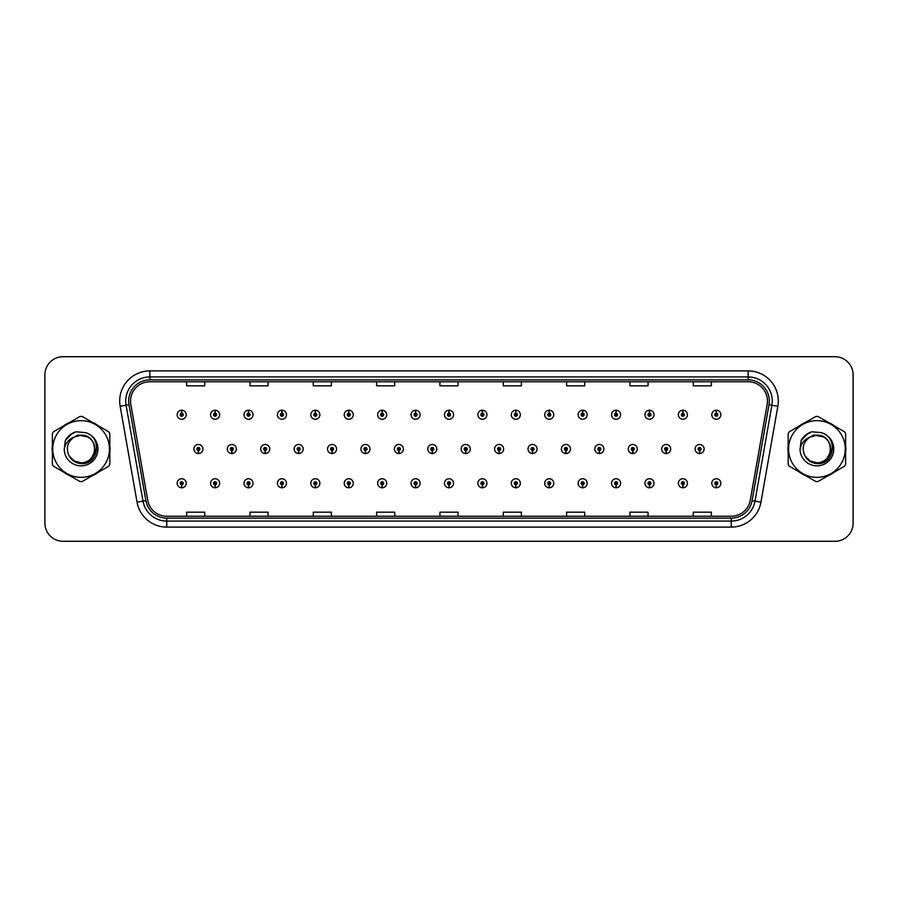<?xml version="1.0" encoding="UTF-8"?>
<svg xmlns="http://www.w3.org/2000/svg" width="898" height="898" viewBox="0 0 898 898"><rect width="100%" height="100%" fill="white"/><g stroke="black" fill="none" stroke-linecap="round" stroke-linejoin="round"><path stroke-width="1.35" d="M215.037 484.763L214.903 487.782A4.524 4.524 0 0 0 215.307 487.782L215.172 484.763A1.504 1.504 0 0 0 216.609 483.259A1.504 1.504 0 0 0 215.105 481.755A1.504 1.504 0 0 0 213.601 483.259A1.504 1.504 0 0 0 215.037 484.763L215.082 483.865A0.606 0.606 0 0 1 214.499 483.259A0.606 0.606 0 0 1 215.105 482.653A0.606 0.606 0 0 1 215.711 483.259A0.606 0.606 0 0 1 215.127 483.865L215.172 484.763M248.454 484.763L248.319 487.782A4.524 4.524 0 0 0 248.712 487.782L248.589 484.763A1.504 1.504 0 0 0 250.026 483.259A1.504 1.504 0 0 0 248.522 481.755A1.504 1.504 0 0 0 247.006 483.259A1.504 1.504 0 0 0 248.454 484.763L248.488 483.865A0.606 0.606 0 0 1 247.915 483.259A0.606 0.606 0 0 1 248.522 482.653A0.606 0.606 0 0 1 249.116 483.259A0.606 0.606 0 0 1 248.544 483.865L248.589 484.763M281.871 484.763L281.736 487.782A4.524 4.524 0 0 0 282.129 487.782L281.994 484.763A1.504 1.504 0 0 0 283.442 483.259A1.504 1.504 0 0 0 281.927 481.755A1.504 1.504 0 0 0 280.423 483.259A1.504 1.504 0 0 0 281.871 484.763L281.905 483.865A0.606 0.606 0 0 1 281.332 483.259A0.606 0.606 0 0 1 281.927 482.653A0.606 0.606 0 0 1 282.533 483.259A0.606 0.606 0 0 1 281.961 483.865L281.994 484.763M315.277 484.763L315.153 487.782A4.524 4.524 0 0 0 315.546 487.782L315.411 484.763A1.504 1.504 0 0 0 316.848 483.259A1.504 1.504 0 0 0 315.344 481.755A1.504 1.504 0 0 0 313.84 483.259A1.504 1.504 0 0 0 315.277 484.763L315.321 483.865A0.606 0.606 0 0 1 314.738 483.259A0.606 0.606 0 0 1 315.344 482.653A0.606 0.606 0 0 1 315.95 483.259A0.606 0.606 0 0 1 315.366 483.865L315.411 484.763M348.693 484.763L348.559 487.782A4.524 4.524 0 0 0 348.952 487.782L348.828 484.763A1.504 1.504 0 0 0 350.265 483.259A1.504 1.504 0 0 0 348.761 481.755A1.504 1.504 0 0 0 347.257 483.259A1.504 1.504 0 0 0 348.693 484.763L348.738 483.865A0.606 0.606 0 0 1 348.155 483.259A0.606 0.606 0 0 1 348.761 482.653A0.606 0.606 0 0 1 349.367 483.259A0.606 0.606 0 0 1 348.783 483.865L348.828 484.763M382.11 484.763L381.976 487.782A4.524 4.524 0 0 0 382.368 487.782L382.234 484.763A1.504 1.504 0 0 0 383.682 483.259A1.504 1.504 0 0 0 382.178 481.755A1.504 1.504 0 0 0 380.662 483.259A1.504 1.504 0 0 0 382.11 484.763L382.144 483.865A0.606 0.606 0 0 1 381.571 483.259A0.606 0.606 0 0 1 382.178 482.653A0.606 0.606 0 0 1 382.773 483.259A0.606 0.606 0 0 1 382.2 483.865L382.234 484.763M415.516 484.763L415.392 487.782A4.524 4.524 0 0 0 415.785 487.782L415.651 484.763A1.504 1.504 0 0 0 417.099 483.259A1.504 1.504 0 0 0 415.583 481.755A1.504 1.504 0 0 0 414.079 483.259A1.504 1.504 0 0 0 415.516 484.763L415.561 483.865A0.606 0.606 0 0 1 414.988 483.259A0.606 0.606 0 0 1 415.583 482.653A0.606 0.606 0 0 1 416.189 483.259A0.606 0.606 0 0 1 415.617 483.865L415.651 484.763M448.933 484.763L448.798 487.782A4.524 4.524 0 0 0 449.202 487.782L449.067 484.763A1.504 1.504 0 0 0 450.504 483.259A1.504 1.504 0 0 0 449 481.755A1.504 1.504 0 0 0 447.496 483.259A1.504 1.504 0 0 0 448.933 484.763L448.978 483.865A0.606 0.606 0 0 1 448.394 483.259A0.606 0.606 0 0 1 449 482.653A0.606 0.606 0 0 1 449.606 483.259A0.606 0.606 0 0 1 449.022 483.865L449.067 484.763M482.349 484.763L482.215 487.782A4.524 4.524 0 0 0 482.608 487.782L482.484 484.763A1.504 1.504 0 0 0 483.921 483.259A1.504 1.504 0 0 0 482.417 481.755A1.504 1.504 0 0 0 480.901 483.259A1.504 1.504 0 0 0 482.349 484.763L482.383 483.865A0.606 0.606 0 0 1 481.811 483.259A0.606 0.606 0 0 1 482.417 482.653A0.606 0.606 0 0 1 483.012 483.259A0.606 0.606 0 0 1 482.439 483.865L482.484 484.763M515.766 484.763L515.632 487.782A4.524 4.524 0 0 0 516.024 487.782L515.89 484.763A1.504 1.504 0 0 0 517.338 483.259A1.504 1.504 0 0 0 515.822 481.755A1.504 1.504 0 0 0 514.318 483.259A1.504 1.504 0 0 0 515.766 484.763L515.8 483.865A0.606 0.606 0 0 1 515.228 483.259A0.606 0.606 0 0 1 515.822 482.653A0.606 0.606 0 0 1 516.429 483.259A0.606 0.606 0 0 1 515.856 483.865L515.89 484.763M549.172 484.763L549.048 487.782A4.524 4.524 0 0 0 549.441 487.782L549.307 484.763A1.504 1.504 0 0 0 550.743 483.259A1.504 1.504 0 0 0 549.239 481.755A1.504 1.504 0 0 0 547.735 483.259A1.504 1.504 0 0 0 549.172 484.763L549.217 483.865A0.606 0.606 0 0 1 548.633 483.259A0.606 0.606 0 0 1 549.239 482.653A0.606 0.606 0 0 1 549.845 483.259A0.606 0.606 0 0 1 549.262 483.865L549.307 484.763M582.589 484.763L582.454 487.782A4.524 4.524 0 0 0 582.847 487.782L582.723 484.763A1.504 1.504 0 0 0 584.16 483.259A1.504 1.504 0 0 0 582.656 481.755A1.504 1.504 0 0 0 581.152 483.259A1.504 1.504 0 0 0 582.589 484.763L582.634 483.865A0.606 0.606 0 0 1 582.05 483.259A0.606 0.606 0 0 1 582.656 482.653A0.606 0.606 0 0 1 583.262 483.259A0.606 0.606 0 0 1 582.679 483.865L582.723 484.763M616.006 484.763L615.871 487.782A4.524 4.524 0 0 0 616.264 487.782L616.129 484.763A1.504 1.504 0 0 0 617.577 483.259A1.504 1.504 0 0 0 616.073 481.755A1.504 1.504 0 0 0 614.558 483.259A1.504 1.504 0 0 0 616.006 484.763L616.039 483.865A0.606 0.606 0 0 1 615.467 483.259A0.606 0.606 0 0 1 616.073 482.653A0.606 0.606 0 0 1 616.668 483.259A0.606 0.606 0 0 1 616.095 483.865L616.129 484.763M649.411 484.763L649.288 487.782A4.524 4.524 0 0 0 649.681 487.782L649.546 484.763A1.504 1.504 0 0 0 650.994 483.259A1.504 1.504 0 0 0 649.479 481.755A1.504 1.504 0 0 0 647.974 483.259A1.504 1.504 0 0 0 649.411 484.763L649.456 483.865A0.606 0.606 0 0 1 648.884 483.259A0.606 0.606 0 0 1 649.479 482.653A0.606 0.606 0 0 1 650.085 483.259A0.606 0.606 0 0 1 649.512 483.865L649.546 484.763M682.828 484.763L682.693 487.782A4.524 4.524 0 0 0 683.097 487.782L682.963 484.763A1.504 1.504 0 0 0 684.399 483.259A1.504 1.504 0 0 0 682.895 481.755A1.504 1.504 0 0 0 681.391 483.259A1.504 1.504 0 0 0 682.828 484.763L682.873 483.865A0.606 0.606 0 0 1 682.289 483.259A0.606 0.606 0 0 1 682.895 482.653A0.606 0.606 0 0 1 683.501 483.259A0.606 0.606 0 0 1 682.918 483.865L682.963 484.763M716.245 484.763L716.11 487.782A4.524 4.524 0 0 0 716.503 487.782L716.38 484.763A1.504 1.504 0 0 0 717.816 483.259A1.504 1.504 0 0 0 716.312 481.755A1.504 1.504 0 0 0 714.797 483.259A1.504 1.504 0 0 0 716.245 484.763L716.278 483.865A0.606 0.606 0 0 1 715.706 483.259A0.606 0.606 0 0 1 716.312 482.653A0.606 0.606 0 0 1 716.907 483.259A0.606 0.606 0 0 1 716.335 483.865L716.38 484.763M181.621 484.763L181.497 487.782A4.524 4.524 0 0 0 181.89 487.782L181.755 484.763A1.504 1.504 0 0 0 183.203 483.259A1.504 1.504 0 0 0 181.688 481.755A1.504 1.504 0 0 0 180.184 483.259A1.504 1.504 0 0 0 181.621 484.763L181.665 483.865A0.606 0.606 0 0 1 181.093 483.259A0.606 0.606 0 0 1 181.688 482.653A0.606 0.606 0 0 1 182.294 483.259A0.606 0.606 0 0 1 181.722 483.865L181.755 484.763M231.74 450.504L231.617 453.524A4.524 4.524 0 0 0 232.01 453.524L231.875 450.504A1.504 1.504 0 0 0 233.323 449A1.504 1.504 0 0 0 231.807 447.496A1.504 1.504 0 0 0 230.303 449A1.504 1.504 0 0 0 231.74 450.504L231.785 449.606A0.606 0.606 0 0 1 231.213 449A0.606 0.606 0 0 1 231.807 448.394A0.606 0.606 0 0 1 232.414 449A0.606 0.606 0 0 1 231.841 449.606L231.875 450.504M265.157 450.504L265.022 453.524A4.524 4.524 0 0 0 265.426 453.524L265.292 450.504A1.504 1.504 0 0 0 266.728 449A1.504 1.504 0 0 0 265.224 447.496A1.504 1.504 0 0 0 263.72 449A1.504 1.504 0 0 0 265.157 450.504L265.202 449.606A0.606 0.606 0 0 1 264.618 449A0.606 0.606 0 0 1 265.224 448.394A0.606 0.606 0 0 1 265.83 449A0.606 0.606 0 0 1 265.247 449.606L265.292 450.504M298.574 450.504L298.439 453.524A4.524 4.524 0 0 0 298.832 453.524L298.708 450.504A1.504 1.504 0 0 0 300.145 449A1.504 1.504 0 0 0 298.641 447.496A1.504 1.504 0 0 0 297.126 449A1.504 1.504 0 0 0 298.574 450.504L298.607 449.606A0.606 0.606 0 0 1 298.035 449A0.606 0.606 0 0 1 298.641 448.394A0.606 0.606 0 0 1 299.247 449A0.606 0.606 0 0 1 298.664 449.606L298.708 450.504M331.991 450.504L331.856 453.524A4.524 4.524 0 0 0 332.249 453.524L332.114 450.504A1.504 1.504 0 0 0 333.562 449A1.504 1.504 0 0 0 332.047 447.496A1.504 1.504 0 0 0 330.543 449A1.504 1.504 0 0 0 331.991 450.504L332.024 449.606A0.606 0.606 0 0 1 331.452 449A0.606 0.606 0 0 1 332.047 448.394A0.606 0.606 0 0 1 332.653 449A0.606 0.606 0 0 1 332.08 449.606L332.114 450.504M365.396 450.504L365.273 453.524A4.524 4.524 0 0 0 365.666 453.524L365.531 450.504A1.504 1.504 0 0 0 366.979 449A1.504 1.504 0 0 0 365.464 447.496A1.504 1.504 0 0 0 363.959 449A1.504 1.504 0 0 0 365.396 450.504L365.441 449.606A0.606 0.606 0 0 1 364.857 449A0.606 0.606 0 0 1 365.464 448.394A0.606 0.606 0 0 1 366.07 449A0.606 0.606 0 0 1 365.497 449.606L365.531 450.504M398.813 450.504L398.678 453.524A4.524 4.524 0 0 0 399.082 453.524L398.948 450.504A1.504 1.504 0 0 0 400.385 449A1.504 1.504 0 0 0 398.88 447.496A1.504 1.504 0 0 0 397.376 449A1.504 1.504 0 0 0 398.813 450.504L398.858 449.606A0.606 0.606 0 0 1 398.274 449A0.606 0.606 0 0 1 398.88 448.394A0.606 0.606 0 0 1 399.487 449A0.606 0.606 0 0 1 398.903 449.606L398.948 450.504M432.23 450.504L432.095 453.524A4.524 4.524 0 0 0 432.488 453.524L432.365 450.504A1.504 1.504 0 0 0 433.801 449A1.504 1.504 0 0 0 432.297 447.496A1.504 1.504 0 0 0 430.782 449A1.504 1.504 0 0 0 432.23 450.504L432.264 449.606A0.606 0.606 0 0 1 431.691 449A0.606 0.606 0 0 1 432.297 448.394A0.606 0.606 0 0 1 432.892 449A0.606 0.606 0 0 1 432.32 449.606L432.365 450.504M465.635 450.504L465.512 453.524A4.524 4.524 0 0 0 465.905 453.524L465.77 450.504A1.504 1.504 0 0 0 467.218 449A1.504 1.504 0 0 0 465.703 447.496A1.504 1.504 0 0 0 464.199 449A1.504 1.504 0 0 0 465.635 450.504L465.68 449.606A0.606 0.606 0 0 1 465.108 449A0.606 0.606 0 0 1 465.703 448.394A0.606 0.606 0 0 1 466.309 449A0.606 0.606 0 0 1 465.736 449.606L465.77 450.504M499.052 450.504L498.918 453.524A4.524 4.524 0 0 0 499.322 453.524L499.187 450.504A1.504 1.504 0 0 0 500.624 449A1.504 1.504 0 0 0 499.12 447.496A1.504 1.504 0 0 0 497.615 449A1.504 1.504 0 0 0 499.052 450.504L499.097 449.606A0.606 0.606 0 0 1 498.513 449A0.606 0.606 0 0 1 499.12 448.394A0.606 0.606 0 0 1 499.726 449A0.606 0.606 0 0 1 499.142 449.606L499.187 450.504M532.469 450.504L532.334 453.524A4.524 4.524 0 0 0 532.727 453.524L532.604 450.504A1.504 1.504 0 0 0 534.041 449A1.504 1.504 0 0 0 532.536 447.496A1.504 1.504 0 0 0 531.021 449A1.504 1.504 0 0 0 532.469 450.504L532.503 449.606A0.606 0.606 0 0 1 531.93 449A0.606 0.606 0 0 1 532.536 448.394A0.606 0.606 0 0 1 533.143 449A0.606 0.606 0 0 1 532.559 449.606L532.604 450.504M565.886 450.504L565.751 453.524A4.524 4.524 0 0 0 566.144 453.524L566.009 450.504A1.504 1.504 0 0 0 567.457 449A1.504 1.504 0 0 0 565.953 447.496A1.504 1.504 0 0 0 564.438 449A1.504 1.504 0 0 0 565.886 450.504L565.92 449.606A0.606 0.606 0 0 1 565.347 449A0.606 0.606 0 0 1 565.953 448.394A0.606 0.606 0 0 1 566.548 449A0.606 0.606 0 0 1 565.976 449.606L566.009 450.504M599.292 450.504L599.168 453.524A4.524 4.524 0 0 0 599.561 453.524L599.426 450.504A1.504 1.504 0 0 0 600.874 449A1.504 1.504 0 0 0 599.359 447.496A1.504 1.504 0 0 0 597.855 449A1.504 1.504 0 0 0 599.292 450.504L599.336 449.606A0.606 0.606 0 0 1 598.753 449A0.606 0.606 0 0 1 599.359 448.394A0.606 0.606 0 0 1 599.965 449A0.606 0.606 0 0 1 599.393 449.606L599.426 450.504M632.708 450.504L632.574 453.524A4.524 4.524 0 0 0 632.978 453.524L632.843 450.504A1.504 1.504 0 0 0 634.28 449A1.504 1.504 0 0 0 632.776 447.496A1.504 1.504 0 0 0 631.272 449A1.504 1.504 0 0 0 632.708 450.504L632.753 449.606A0.606 0.606 0 0 1 632.17 449A0.606 0.606 0 0 1 632.776 448.394A0.606 0.606 0 0 1 633.382 449A0.606 0.606 0 0 1 632.798 449.606L632.843 450.504M666.125 450.504L665.99 453.524A4.524 4.524 0 0 0 666.383 453.524L666.26 450.504A1.504 1.504 0 0 0 667.697 449A1.504 1.504 0 0 0 666.193 447.496A1.504 1.504 0 0 0 664.677 449A1.504 1.504 0 0 0 666.125 450.504L666.159 449.606A0.606 0.606 0 0 1 665.586 449A0.606 0.606 0 0 1 666.193 448.394A0.606 0.606 0 0 1 666.787 449A0.606 0.606 0 0 1 666.215 449.606L666.26 450.504M699.542 450.504L699.407 453.524A4.524 4.524 0 0 0 699.8 453.524L699.665 450.504A1.504 1.504 0 0 0 701.114 449A1.504 1.504 0 0 0 699.598 447.496A1.504 1.504 0 0 0 698.094 449A1.504 1.504 0 0 0 699.542 450.504L699.576 449.606A0.606 0.606 0 0 1 699.003 449A0.606 0.606 0 0 1 699.598 448.394A0.606 0.606 0 0 1 700.204 449A0.606 0.606 0 0 1 699.632 449.606L699.665 450.504M198.335 450.504L198.2 453.524A4.524 4.524 0 0 0 198.593 453.524L198.458 450.504A1.504 1.504 0 0 0 199.906 449A1.504 1.504 0 0 0 198.402 447.496A1.504 1.504 0 0 0 196.887 449A1.504 1.504 0 0 0 198.335 450.504L198.368 449.606A0.606 0.606 0 0 1 197.796 449A0.606 0.606 0 0 1 198.402 448.394A0.606 0.606 0 0 1 198.997 449A0.606 0.606 0 0 1 198.424 449.606L198.458 450.504M215.172 413.237L215.307 410.218A4.524 4.524 0 0 0 214.903 410.218L215.037 413.237A1.504 1.504 0 0 0 213.601 414.741A1.504 1.504 0 0 0 215.105 416.245A1.504 1.504 0 0 0 216.609 414.741A1.504 1.504 0 0 0 215.172 413.237L215.127 414.135A0.606 0.606 0 0 1 215.711 414.741A0.606 0.606 0 0 1 215.105 415.347A0.606 0.606 0 0 1 214.499 414.741A0.606 0.606 0 0 1 215.082 414.135L215.037 413.237M248.589 413.237L248.712 410.218A4.524 4.524 0 0 0 248.319 410.218L248.454 413.237A1.504 1.504 0 0 0 247.006 414.741A1.504 1.504 0 0 0 248.522 416.245A1.504 1.504 0 0 0 250.026 414.741A1.504 1.504 0 0 0 248.589 413.237L248.544 414.135A0.606 0.606 0 0 1 249.116 414.741A0.606 0.606 0 0 1 248.522 415.347A0.606 0.606 0 0 1 247.915 414.741A0.606 0.606 0 0 1 248.488 414.135L248.454 413.237M281.994 413.237L282.129 410.218A4.524 4.524 0 0 0 281.736 410.218L281.871 413.237A1.504 1.504 0 0 0 280.423 414.741A1.504 1.504 0 0 0 281.927 416.245A1.504 1.504 0 0 0 283.442 414.741A1.504 1.504 0 0 0 281.994 413.237L281.961 414.135A0.606 0.606 0 0 1 282.533 414.741A0.606 0.606 0 0 1 281.927 415.347A0.606 0.606 0 0 1 281.332 414.741A0.606 0.606 0 0 1 281.905 414.135L281.871 413.237M315.411 413.237L315.546 410.218A4.524 4.524 0 0 0 315.153 410.218L315.277 413.237A1.504 1.504 0 0 0 313.84 414.741A1.504 1.504 0 0 0 315.344 416.245A1.504 1.504 0 0 0 316.848 414.741A1.504 1.504 0 0 0 315.411 413.237L315.366 414.135A0.606 0.606 0 0 1 315.95 414.741A0.606 0.606 0 0 1 315.344 415.347A0.606 0.606 0 0 1 314.738 414.741A0.606 0.606 0 0 1 315.321 414.135L315.277 413.237M348.828 413.237L348.952 410.218A4.524 4.524 0 0 0 348.559 410.218L348.693 413.237A1.504 1.504 0 0 0 347.257 414.741A1.504 1.504 0 0 0 348.761 416.245A1.504 1.504 0 0 0 350.265 414.741A1.504 1.504 0 0 0 348.828 413.237L348.783 414.135A0.606 0.606 0 0 1 349.367 414.741A0.606 0.606 0 0 1 348.761 415.347A0.606 0.606 0 0 1 348.155 414.741A0.606 0.606 0 0 1 348.738 414.135L348.693 413.237M382.234 413.237L382.368 410.218A4.524 4.524 0 0 0 381.976 410.218L382.11 413.237A1.504 1.504 0 0 0 380.662 414.741A1.504 1.504 0 0 0 382.178 416.245A1.504 1.504 0 0 0 383.682 414.741A1.504 1.504 0 0 0 382.234 413.237L382.2 414.135A0.606 0.606 0 0 1 382.773 414.741A0.606 0.606 0 0 1 382.178 415.347A0.606 0.606 0 0 1 381.571 414.741A0.606 0.606 0 0 1 382.144 414.135L382.11 413.237M415.651 413.237L415.785 410.218A4.524 4.524 0 0 0 415.392 410.218L415.516 413.237A1.504 1.504 0 0 0 414.079 414.741A1.504 1.504 0 0 0 415.583 416.245A1.504 1.504 0 0 0 417.099 414.741A1.504 1.504 0 0 0 415.651 413.237L415.617 414.135A0.606 0.606 0 0 1 416.189 414.741A0.606 0.606 0 0 1 415.583 415.347A0.606 0.606 0 0 1 414.988 414.741A0.606 0.606 0 0 1 415.561 414.135L415.516 413.237M449.067 413.237L449.202 410.218A4.524 4.524 0 0 0 448.798 410.218L448.933 413.237A1.504 1.504 0 0 0 447.496 414.741A1.504 1.504 0 0 0 449 416.245A1.504 1.504 0 0 0 450.504 414.741A1.504 1.504 0 0 0 449.067 413.237L449.022 414.135A0.606 0.606 0 0 1 449.606 414.741A0.606 0.606 0 0 1 449 415.347A0.606 0.606 0 0 1 448.394 414.741A0.606 0.606 0 0 1 448.978 414.135L448.933 413.237M482.484 413.237L482.608 410.218A4.524 4.524 0 0 0 482.215 410.218L482.349 413.237A1.504 1.504 0 0 0 480.901 414.741A1.504 1.504 0 0 0 482.417 416.245A1.504 1.504 0 0 0 483.921 414.741A1.504 1.504 0 0 0 482.484 413.237L482.439 414.135A0.606 0.606 0 0 1 483.012 414.741A0.606 0.606 0 0 1 482.417 415.347A0.606 0.606 0 0 1 481.811 414.741A0.606 0.606 0 0 1 482.383 414.135L482.349 413.237M515.89 413.237L516.024 410.218A4.524 4.524 0 0 0 515.632 410.218L515.766 413.237A1.504 1.504 0 0 0 514.318 414.741A1.504 1.504 0 0 0 515.822 416.245A1.504 1.504 0 0 0 517.338 414.741A1.504 1.504 0 0 0 515.89 413.237L515.856 414.135A0.606 0.606 0 0 1 516.429 414.741A0.606 0.606 0 0 1 515.822 415.347A0.606 0.606 0 0 1 515.228 414.741A0.606 0.606 0 0 1 515.8 414.135L515.766 413.237M549.307 413.237L549.441 410.218A4.524 4.524 0 0 0 549.048 410.218L549.172 413.237A1.504 1.504 0 0 0 547.735 414.741A1.504 1.504 0 0 0 549.239 416.245A1.504 1.504 0 0 0 550.743 414.741A1.504 1.504 0 0 0 549.307 413.237L549.262 414.135A0.606 0.606 0 0 1 549.845 414.741A0.606 0.606 0 0 1 549.239 415.347A0.606 0.606 0 0 1 548.633 414.741A0.606 0.606 0 0 1 549.217 414.135L549.172 413.237M582.723 413.237L582.847 410.218A4.524 4.524 0 0 0 582.454 410.218L582.589 413.237A1.504 1.504 0 0 0 581.152 414.741A1.504 1.504 0 0 0 582.656 416.245A1.504 1.504 0 0 0 584.16 414.741A1.504 1.504 0 0 0 582.723 413.237L582.679 414.135A0.606 0.606 0 0 1 583.262 414.741A0.606 0.606 0 0 1 582.656 415.347A0.606 0.606 0 0 1 582.05 414.741A0.606 0.606 0 0 1 582.634 414.135L582.589 413.237M616.129 413.237L616.264 410.218A4.524 4.524 0 0 0 615.871 410.218L616.006 413.237A1.504 1.504 0 0 0 614.558 414.741A1.504 1.504 0 0 0 616.073 416.245A1.504 1.504 0 0 0 617.577 414.741A1.504 1.504 0 0 0 616.129 413.237L616.095 414.135A0.606 0.606 0 0 1 616.668 414.741A0.606 0.606 0 0 1 616.073 415.347A0.606 0.606 0 0 1 615.467 414.741A0.606 0.606 0 0 1 616.039 414.135L616.006 413.237M649.546 413.237L649.681 410.218A4.524 4.524 0 0 0 649.288 410.218L649.411 413.237A1.504 1.504 0 0 0 647.974 414.741A1.504 1.504 0 0 0 649.479 416.245A1.504 1.504 0 0 0 650.994 414.741A1.504 1.504 0 0 0 649.546 413.237L649.512 414.135A0.606 0.606 0 0 1 650.085 414.741A0.606 0.606 0 0 1 649.479 415.347A0.606 0.606 0 0 1 648.884 414.741A0.606 0.606 0 0 1 649.456 414.135L649.411 413.237M682.963 413.237L683.097 410.218A4.524 4.524 0 0 0 682.693 410.218L682.828 413.237A1.504 1.504 0 0 0 681.391 414.741A1.504 1.504 0 0 0 682.895 416.245A1.504 1.504 0 0 0 684.399 414.741A1.504 1.504 0 0 0 682.963 413.237L682.918 414.135A0.606 0.606 0 0 1 683.501 414.741A0.606 0.606 0 0 1 682.895 415.347A0.606 0.606 0 0 1 682.289 414.741A0.606 0.606 0 0 1 682.873 414.135L682.828 413.237M716.38 413.237L716.503 410.218A4.524 4.524 0 0 0 716.11 410.218L716.245 413.237A1.504 1.504 0 0 0 714.797 414.741A1.504 1.504 0 0 0 716.312 416.245A1.504 1.504 0 0 0 717.816 414.741A1.504 1.504 0 0 0 716.38 413.237L716.335 414.135A0.606 0.606 0 0 1 716.907 414.741A0.606 0.606 0 0 1 716.312 415.347A0.606 0.606 0 0 1 715.706 414.741A0.606 0.606 0 0 1 716.278 414.135L716.245 413.237M181.755 413.237L181.89 410.218A4.524 4.524 0 0 0 181.497 410.218L181.621 413.237A1.504 1.504 0 0 0 180.184 414.741A1.504 1.504 0 0 0 181.688 416.245A1.504 1.504 0 0 0 183.203 414.741A1.504 1.504 0 0 0 181.755 413.237L181.722 414.135A0.606 0.606 0 0 1 182.294 414.741A0.606 0.606 0 0 1 181.688 415.347A0.606 0.606 0 0 1 181.093 414.741A0.606 0.606 0 0 1 181.665 414.135L181.621 413.237M52.14 449A28.949 28.949 0 0 0 52.365 452.614A28.949 28.949 0 0 1 52.365 445.386A28.949 28.949 0 0 0 52.14 449M63.601 472.067A28.949 28.949 0 0 0 69.853 475.682A28.949 28.949 0 0 1 63.601 472.067M92.326 475.682A28.949 28.949 0 0 0 98.578 472.067A28.949 28.949 0 0 1 92.326 475.682M109.814 452.614A28.949 28.949 0 0 0 109.814 445.386A28.949 28.949 0 0 1 109.814 452.614M787.961 449A28.949 28.949 0 0 0 788.186 452.614A28.949 28.949 0 0 1 788.186 445.386A28.949 28.949 0 0 0 787.961 449M799.422 472.067A28.949 28.949 0 0 0 805.674 475.682A28.949 28.949 0 0 1 799.422 472.067M828.147 475.682A28.949 28.949 0 0 0 834.399 472.067A28.949 28.949 0 0 1 828.147 475.682M845.635 452.614A28.949 28.949 0 0 0 845.635 445.386A28.949 28.949 0 0 1 845.635 452.614M130.547 401.047A19.296 19.296 0 0 1 149.843 381.751L748.157 381.751A19.296 19.296 0 0 1 767.161 404.403L750.257 500.298A19.296 19.296 0 0 1 731.241 516.249L166.759 516.249A19.296 19.296 0 0 1 147.743 500.298L130.839 404.403A19.296 19.296 0 0 1 130.547 401.047M128.672 401.047A21.17 21.17 0 0 0 128.998 404.729L145.903 500.624A21.17 21.17 0 0 0 166.759 518.124L731.241 518.124A21.17 21.17 0 0 0 752.097 500.624L769.002 404.729A21.17 21.17 0 0 0 748.157 379.876L149.843 379.876A21.17 21.17 0 0 0 128.672 401.047M120.152 406.289A30.162 30.162 0 0 1 149.843 370.896L748.157 370.896A30.162 30.162 0 0 1 777.848 406.289L760.943 502.184A30.162 30.162 0 0 1 731.241 527.104L166.759 527.104A30.162 30.162 0 0 1 137.057 502.184L120.152 406.289L126.09 405.245A24.123 24.123 0 0 1 149.843 376.924L748.157 376.924A24.123 24.123 0 0 1 771.91 405.245L755.005 501.14A24.123 24.123 0 0 1 731.241 521.076L166.759 521.076A24.123 24.123 0 0 1 142.995 501.14L126.09 405.245A24.123 24.123 0 0 1 125.72 401.047M98.578 425.933A28.949 28.949 0 0 0 92.326 422.318A28.949 28.949 0 0 1 98.578 425.933M69.853 422.318A28.949 28.949 0 0 0 63.601 425.933A28.949 28.949 0 0 1 69.853 422.318M834.399 425.933A28.949 28.949 0 0 0 828.147 422.318A28.949 28.949 0 0 1 834.399 425.933M805.674 422.318A28.949 28.949 0 0 0 799.422 425.933A28.949 28.949 0 0 1 805.674 422.318M853.1 374.814A18.095 18.095 0 0 0 835.005 356.719L62.995 356.719A18.095 18.095 0 0 0 44.9 374.814L44.9 523.186A18.095 18.095 0 0 0 62.995 541.281L835.005 541.281A18.095 18.095 0 0 0 853.1 523.186L853.1 374.814L853.1 523.186M439.953 381.751L439.953 385.837L458.047 385.837L458.047 381.751M376.621 381.751L376.621 385.837L394.716 385.837L394.716 381.751M313.29 381.751L313.29 385.837L331.384 385.837L331.384 381.751M249.97 381.751L249.97 385.837L268.064 385.837L268.064 381.751M186.638 381.751L186.638 385.837L204.733 385.837L204.733 381.751M503.284 381.751L503.284 385.837L521.379 385.837L521.379 381.751M566.616 381.751L566.616 385.837L584.71 385.837L584.71 381.751M629.936 381.751L629.936 385.837L648.03 385.837L648.03 381.751M693.267 381.751L693.267 385.837L711.362 385.837L711.362 381.751M458.047 516.249L458.047 512.163L439.953 512.163L439.953 516.249M394.716 516.249L394.716 512.163L376.621 512.163L376.621 516.249M331.384 516.249L331.384 512.163L313.29 512.163L313.29 516.249M268.064 516.249L268.064 512.163L249.97 512.163L249.97 516.249M204.733 516.249L204.733 512.163L186.638 512.163L186.638 516.249M521.379 516.249L521.379 512.163L503.284 512.163L503.284 516.249M584.71 516.249L584.71 512.163L566.616 512.163L566.616 516.249M648.03 516.249L648.03 512.163L629.936 512.163L629.936 516.249M711.362 516.249L711.362 512.163L693.267 512.163L693.267 516.249M44.9 374.814L44.9 523.186M835.005 356.719L62.995 356.719M62.995 541.281L835.005 541.281M186.212 414.741A4.524 4.524 0 0 0 181.89 410.218A4.524 4.524 0 0 1 186.212 414.741A4.524 4.524 0 0 1 181.688 419.265A4.524 4.524 0 0 1 177.164 414.741A4.524 4.524 0 0 1 181.497 410.218M193.878 449A4.524 4.524 0 0 0 198.2 453.524A4.524 4.524 0 0 1 193.878 449A4.524 4.524 0 0 1 198.402 444.476A4.524 4.524 0 0 1 202.926 449A4.524 4.524 0 0 1 198.593 453.524M177.164 483.259A4.524 4.524 0 0 0 181.497 487.782A4.524 4.524 0 0 1 177.164 483.259A4.524 4.524 0 0 1 181.688 478.735A4.524 4.524 0 0 1 186.212 483.259A4.524 4.524 0 0 1 181.89 487.782M219.628 414.741A4.524 4.524 0 0 0 215.307 410.218A4.524 4.524 0 0 1 219.628 414.741A4.524 4.524 0 0 1 215.105 419.265A4.524 4.524 0 0 1 210.581 414.741A4.524 4.524 0 0 1 214.903 410.218M253.045 414.741A4.524 4.524 0 0 0 248.712 410.218A4.524 4.524 0 0 1 253.045 414.741A4.524 4.524 0 0 1 248.522 419.265A4.524 4.524 0 0 1 243.998 414.741A4.524 4.524 0 0 1 248.319 410.218M286.451 414.741A4.524 4.524 0 0 0 282.129 410.218A4.524 4.524 0 0 1 286.451 414.741A4.524 4.524 0 0 1 281.927 419.265A4.524 4.524 0 0 1 277.403 414.741A4.524 4.524 0 0 1 281.736 410.218L281.837 412.631M319.868 414.741A4.524 4.524 0 0 0 315.546 410.218A4.524 4.524 0 0 1 319.868 414.741A4.524 4.524 0 0 1 315.344 419.265A4.524 4.524 0 0 1 310.82 414.741A4.524 4.524 0 0 1 315.153 410.218L315.254 412.631M227.284 449A4.524 4.524 0 0 0 231.617 453.524A4.524 4.524 0 0 1 227.284 449A4.524 4.524 0 0 1 231.807 444.476A4.524 4.524 0 0 1 236.331 449A4.524 4.524 0 0 1 232.01 453.524M260.701 449A4.524 4.524 0 0 0 265.022 453.524A4.524 4.524 0 0 1 260.701 449A4.524 4.524 0 0 1 265.224 444.476A4.524 4.524 0 0 1 269.748 449A4.524 4.524 0 0 1 265.426 453.524M294.117 449A4.524 4.524 0 0 0 298.439 453.524A4.524 4.524 0 0 1 294.117 449A4.524 4.524 0 0 1 298.641 444.476A4.524 4.524 0 0 1 303.165 449A4.524 4.524 0 0 1 298.832 453.524L298.731 451.11M96.905 447.855L91.54 457.756M87.802 436.956L78.014 434.98L69.314 439.897M832.727 447.855L827.361 457.756M823.623 436.956L813.846 434.98L805.147 439.897M94.862 448.506A13.784 13.784 0 0 0 74.186 437.068C67.429 441.872 65.711 448.08 69.023 455.679L69.213 456.004A13.784 13.784 0 0 0 81.089 462.784C98.87 463.649 98.87 434.351 81.089 435.216L74.186 437.068L81.089 435.216C98.87 434.351 98.87 463.649 81.089 462.784A13.784 13.784 0 0 0 94.874 449C94.054 440.626 89.463 436.024 81.089 435.216C98.87 434.351 98.87 463.649 81.089 462.784C98.87 463.649 98.87 434.351 81.089 435.216C98.87 434.351 98.87 463.649 81.089 462.784C98.87 463.649 98.87 434.351 81.089 435.216C98.87 434.351 98.87 463.649 81.089 462.784L74.197 460.943L69.213 456.004L74.197 460.943L81.089 462.784L74.197 460.943L69.213 456.004L74.197 460.943L81.089 462.784L74.197 460.943L69.213 456.004L74.197 460.943L81.089 462.784L74.197 460.943L69.213 456.004C71.851 460.652 75.814 463.188 81.089 463.593C99.521 465.142 102.406 435.743 84.625 432.522L76.072 431.781C71.312 433.251 67.72 436.147 65.296 440.491L64.241 449.37A16.849 16.849 0 0 0 81.089 465.849A16.849 16.849 0 0 0 84.625 432.522M81.089 477.343A28.343 28.343 0 0 0 109.433 449A28.343 28.343 0 0 0 81.089 420.657A28.343 28.343 0 0 0 52.746 449A28.343 28.343 0 0 0 81.089 477.343M81.089 481.564A32.564 32.564 0 0 0 82.156 481.553L108.748 466.197A32.564 32.564 0 0 0 109.814 464.356L109.814 433.644A32.564 32.564 0 0 0 108.748 431.803L82.156 416.448A32.564 32.564 0 0 0 80.023 416.448L53.431 431.803A32.564 32.564 0 0 0 52.365 433.644L52.365 464.356A32.564 32.564 0 0 0 53.431 466.197L80.023 481.553A32.564 32.564 0 0 0 81.089 481.564M64.241 449.37C65.217 443.421 68.529 439.324 74.186 437.068M75.971 431.815L72.121 433.465L65.318 440.458L72.121 433.465L75.971 431.815L72.121 433.465L65.296 440.491L72.121 433.465L75.971 431.815L72.121 433.465L65.318 440.458L72.121 433.465L75.971 431.815L72.121 433.465L65.296 440.491L72.121 433.465L76.072 431.781L69.876 435.002M830.695 448.506A13.784 13.784 0 0 0 810.007 437.068C803.261 441.872 801.532 448.08 804.844 455.679L805.035 456.004A13.784 13.784 0 0 0 816.911 462.784C834.702 463.649 834.702 434.351 816.911 435.216L810.007 437.068L816.911 435.216C834.702 434.351 834.702 463.649 816.911 462.784A13.784 13.784 0 0 0 830.695 449C829.887 440.626 825.284 436.024 816.911 435.216C834.702 434.351 834.702 463.649 816.911 462.784C834.702 463.649 834.702 434.351 816.911 435.216C834.702 434.351 834.702 463.649 816.911 462.784C834.702 463.649 834.702 434.351 816.911 435.216C834.702 434.351 834.702 463.649 816.911 462.784L810.018 460.943L805.035 456.004L810.018 460.943L816.911 462.784L810.018 460.943L805.035 456.004L810.018 460.943L816.911 462.784L810.018 460.943L805.035 456.004L810.018 460.943L816.911 462.784L810.018 460.943L805.035 456.004C807.672 460.652 811.635 463.188 816.911 463.593C835.353 465.142 838.227 435.743 820.446 432.522L811.904 431.781C807.134 433.251 803.542 436.147 801.128 440.491L800.062 449.37A16.849 16.849 0 0 0 816.911 465.849A16.849 16.849 0 0 0 820.446 432.522M816.911 477.343A28.343 28.343 0 0 0 845.254 449A28.343 28.343 0 0 0 816.911 420.657A28.343 28.343 0 0 0 788.567 449A28.343 28.343 0 0 0 816.911 477.343M816.911 481.564A32.564 32.564 0 0 0 817.977 481.553L844.569 466.197A32.564 32.564 0 0 0 845.635 464.356L845.635 433.644A32.564 32.564 0 0 0 844.569 431.803L817.977 416.448A32.564 32.564 0 0 0 815.844 416.448L789.252 431.803A32.564 32.564 0 0 0 788.186 433.644L788.186 464.356A32.564 32.564 0 0 0 789.252 466.197L815.844 481.553A32.564 32.564 0 0 0 816.911 481.564M800.062 449.37C801.038 443.421 804.361 439.324 810.007 437.068M811.803 431.815L807.942 433.465L801.128 440.491L807.942 433.465L811.803 431.815L807.942 433.465L801.128 440.491L807.942 433.465L811.803 431.815L807.942 433.465L801.139 440.458L807.942 433.465L811.803 431.815L807.942 433.465L801.128 440.491L807.942 433.465L811.904 431.781L805.697 435.002M353.284 414.741A4.524 4.524 0 0 0 348.952 410.218A4.524 4.524 0 0 1 353.284 414.741A4.524 4.524 0 0 1 348.761 419.265A4.524 4.524 0 0 1 344.237 414.741A4.524 4.524 0 0 1 348.559 410.218L348.671 412.631M386.701 414.741A4.524 4.524 0 0 0 382.368 410.218A4.524 4.524 0 0 1 386.701 414.741A4.524 4.524 0 0 1 382.178 419.265A4.524 4.524 0 0 1 377.654 414.741A4.524 4.524 0 0 1 381.976 410.218L382.077 412.631M420.107 414.741A4.524 4.524 0 0 0 415.785 410.218A4.524 4.524 0 0 1 420.107 414.741A4.524 4.524 0 0 1 415.583 419.265A4.524 4.524 0 0 1 411.06 414.741A4.524 4.524 0 0 1 415.392 410.218L415.493 412.631M327.534 449A4.524 4.524 0 0 0 331.856 453.524A4.524 4.524 0 0 1 327.534 449A4.524 4.524 0 0 1 332.047 444.476A4.524 4.524 0 0 1 336.57 449A4.524 4.524 0 0 1 332.249 453.524L332.148 451.11M360.94 449A4.524 4.524 0 0 0 365.273 453.524A4.524 4.524 0 0 1 360.94 449A4.524 4.524 0 0 1 365.464 444.476A4.524 4.524 0 0 1 369.987 449A4.524 4.524 0 0 1 365.666 453.524L365.553 451.11M394.357 449A4.524 4.524 0 0 0 398.678 453.524A4.524 4.524 0 0 1 394.357 449A4.524 4.524 0 0 1 398.88 444.476A4.524 4.524 0 0 1 403.404 449A4.524 4.524 0 0 1 399.082 453.524L398.97 451.11M453.524 414.741A4.524 4.524 0 0 0 449.202 410.218A4.524 4.524 0 0 1 453.524 414.741A4.524 4.524 0 0 1 449 419.265A4.524 4.524 0 0 1 444.476 414.741A4.524 4.524 0 0 1 448.798 410.218L448.91 412.631M486.941 414.741A4.524 4.524 0 0 0 482.608 410.218A4.524 4.524 0 0 1 486.941 414.741A4.524 4.524 0 0 1 482.417 419.265A4.524 4.524 0 0 1 477.893 414.741A4.524 4.524 0 0 1 482.215 410.218M520.346 414.741A4.524 4.524 0 0 0 516.024 410.218A4.524 4.524 0 0 1 520.346 414.741A4.524 4.524 0 0 1 515.822 419.265A4.524 4.524 0 0 1 511.299 414.741A4.524 4.524 0 0 1 515.632 410.218M553.763 414.741A4.524 4.524 0 0 0 549.441 410.218A4.524 4.524 0 0 1 553.763 414.741A4.524 4.524 0 0 1 549.239 419.265A4.524 4.524 0 0 1 544.716 414.741A4.524 4.524 0 0 1 549.048 410.218M587.18 414.741A4.524 4.524 0 0 0 582.847 410.218A4.524 4.524 0 0 1 587.18 414.741A4.524 4.524 0 0 1 582.656 419.265A4.524 4.524 0 0 1 578.132 414.741A4.524 4.524 0 0 1 582.454 410.218M427.774 449A4.524 4.524 0 0 0 432.095 453.524A4.524 4.524 0 0 1 427.774 449A4.524 4.524 0 0 1 432.297 444.476A4.524 4.524 0 0 1 436.821 449A4.524 4.524 0 0 1 432.488 453.524L432.387 451.11M461.179 449A4.524 4.524 0 0 0 465.512 453.524A4.524 4.524 0 0 1 461.179 449A4.524 4.524 0 0 1 465.703 444.476A4.524 4.524 0 0 1 470.226 449A4.524 4.524 0 0 1 465.905 453.524L465.804 451.11M494.596 449A4.524 4.524 0 0 0 498.918 453.524A4.524 4.524 0 0 1 494.596 449A4.524 4.524 0 0 1 499.12 444.476A4.524 4.524 0 0 1 503.643 449A4.524 4.524 0 0 1 499.322 453.524M528.013 449A4.524 4.524 0 0 0 532.334 453.524A4.524 4.524 0 0 1 528.013 449A4.524 4.524 0 0 1 532.536 444.476A4.524 4.524 0 0 1 537.06 449A4.524 4.524 0 0 1 532.727 453.524M561.43 449A4.524 4.524 0 0 0 565.751 453.524A4.524 4.524 0 0 1 561.43 449A4.524 4.524 0 0 1 565.953 444.476A4.524 4.524 0 0 1 570.466 449A4.524 4.524 0 0 1 566.144 453.524M620.597 414.741A4.524 4.524 0 0 0 616.264 410.218A4.524 4.524 0 0 1 620.597 414.741A4.524 4.524 0 0 1 616.073 419.265A4.524 4.524 0 0 1 611.549 414.741A4.524 4.524 0 0 1 615.871 410.218M654.002 414.741A4.524 4.524 0 0 0 649.681 410.218A4.524 4.524 0 0 1 654.002 414.741A4.524 4.524 0 0 1 649.479 419.265A4.524 4.524 0 0 1 644.955 414.741A4.524 4.524 0 0 1 649.288 410.218M687.419 414.741A4.524 4.524 0 0 0 683.097 410.218A4.524 4.524 0 0 1 687.419 414.741A4.524 4.524 0 0 1 682.895 419.265A4.524 4.524 0 0 1 678.372 414.741A4.524 4.524 0 0 1 682.693 410.218M720.836 414.741A4.524 4.524 0 0 0 716.503 410.218A4.524 4.524 0 0 1 720.836 414.741A4.524 4.524 0 0 1 716.312 419.265A4.524 4.524 0 0 1 711.788 414.741A4.524 4.524 0 0 1 716.11 410.218M594.835 449A4.524 4.524 0 0 0 599.168 453.524A4.524 4.524 0 0 1 594.835 449A4.524 4.524 0 0 1 599.359 444.476A4.524 4.524 0 0 1 603.883 449A4.524 4.524 0 0 1 599.561 453.524M628.252 449A4.524 4.524 0 0 0 632.574 453.524A4.524 4.524 0 0 1 628.252 449A4.524 4.524 0 0 1 632.776 444.476A4.524 4.524 0 0 1 637.299 449A4.524 4.524 0 0 1 632.978 453.524M661.669 449A4.524 4.524 0 0 0 665.99 453.524A4.524 4.524 0 0 1 661.669 449A4.524 4.524 0 0 1 666.193 444.476A4.524 4.524 0 0 1 670.716 449A4.524 4.524 0 0 1 666.383 453.524M695.074 449A4.524 4.524 0 0 0 699.407 453.524A4.524 4.524 0 0 1 695.074 449A4.524 4.524 0 0 1 699.598 444.476A4.524 4.524 0 0 1 704.122 449A4.524 4.524 0 0 1 699.8 453.524M210.581 483.259A4.524 4.524 0 0 0 214.903 487.782A4.524 4.524 0 0 1 210.581 483.259A4.524 4.524 0 0 1 215.105 478.735A4.524 4.524 0 0 1 219.628 483.259A4.524 4.524 0 0 1 215.307 487.782M243.998 483.259A4.524 4.524 0 0 0 248.319 487.782A4.524 4.524 0 0 1 243.998 483.259A4.524 4.524 0 0 1 248.522 478.735A4.524 4.524 0 0 1 253.045 483.259A4.524 4.524 0 0 1 248.712 487.782M277.403 483.259A4.524 4.524 0 0 0 281.736 487.782A4.524 4.524 0 0 1 277.403 483.259A4.524 4.524 0 0 1 281.927 478.735A4.524 4.524 0 0 1 286.451 483.259A4.524 4.524 0 0 1 282.129 487.782M310.82 483.259A4.524 4.524 0 0 0 315.153 487.782A4.524 4.524 0 0 1 310.82 483.259A4.524 4.524 0 0 1 315.344 478.735A4.524 4.524 0 0 1 319.868 483.259A4.524 4.524 0 0 1 315.546 487.782M344.237 483.259A4.524 4.524 0 0 0 348.559 487.782A4.524 4.524 0 0 1 344.237 483.259A4.524 4.524 0 0 1 348.761 478.735A4.524 4.524 0 0 1 353.284 483.259A4.524 4.524 0 0 1 348.952 487.782M377.654 483.259A4.524 4.524 0 0 0 381.976 487.782A4.524 4.524 0 0 1 377.654 483.259A4.524 4.524 0 0 1 382.178 478.735A4.524 4.524 0 0 1 386.701 483.259A4.524 4.524 0 0 1 382.368 487.782M411.06 483.259A4.524 4.524 0 0 0 415.392 487.782A4.524 4.524 0 0 1 411.06 483.259A4.524 4.524 0 0 1 415.583 478.735A4.524 4.524 0 0 1 420.107 483.259A4.524 4.524 0 0 1 415.785 487.782M444.476 483.259A4.524 4.524 0 0 0 448.798 487.782A4.524 4.524 0 0 1 444.476 483.259A4.524 4.524 0 0 1 449 478.735A4.524 4.524 0 0 1 453.524 483.259A4.524 4.524 0 0 1 449.202 487.782M477.893 483.259A4.524 4.524 0 0 0 482.215 487.782A4.524 4.524 0 0 1 477.893 483.259A4.524 4.524 0 0 1 482.417 478.735A4.524 4.524 0 0 1 486.941 483.259A4.524 4.524 0 0 1 482.608 487.782M511.299 483.259A4.524 4.524 0 0 0 515.632 487.782A4.524 4.524 0 0 1 511.299 483.259A4.524 4.524 0 0 1 515.822 478.735A4.524 4.524 0 0 1 520.346 483.259A4.524 4.524 0 0 1 516.024 487.782M544.716 483.259A4.524 4.524 0 0 0 549.048 487.782A4.524 4.524 0 0 1 544.716 483.259A4.524 4.524 0 0 1 549.239 478.735A4.524 4.524 0 0 1 553.763 483.259A4.524 4.524 0 0 1 549.441 487.782M578.132 483.259A4.524 4.524 0 0 0 582.454 487.782A4.524 4.524 0 0 1 578.132 483.259A4.524 4.524 0 0 1 582.656 478.735A4.524 4.524 0 0 1 587.18 483.259A4.524 4.524 0 0 1 582.847 487.782M611.549 483.259A4.524 4.524 0 0 0 615.871 487.782A4.524 4.524 0 0 1 611.549 483.259A4.524 4.524 0 0 1 616.073 478.735A4.524 4.524 0 0 1 620.597 483.259A4.524 4.524 0 0 1 616.264 487.782M644.955 483.259A4.524 4.524 0 0 0 649.288 487.782A4.524 4.524 0 0 1 644.955 483.259A4.524 4.524 0 0 1 649.479 478.735A4.524 4.524 0 0 1 654.002 483.259A4.524 4.524 0 0 1 649.681 487.782M678.372 483.259A4.524 4.524 0 0 0 682.693 487.782A4.524 4.524 0 0 1 678.372 483.259A4.524 4.524 0 0 1 682.895 478.735A4.524 4.524 0 0 1 687.419 483.259A4.524 4.524 0 0 1 683.097 487.782M711.788 483.259A4.524 4.524 0 0 0 716.11 487.782A4.524 4.524 0 0 1 711.788 483.259A4.524 4.524 0 0 1 716.312 478.735A4.524 4.524 0 0 1 720.836 483.259A4.524 4.524 0 0 1 716.503 487.782M748.157 370.896L748.157 379.876M126.09 405.245L128.998 404.729M166.759 527.104L166.759 518.124M731.241 518.124L731.241 527.104M752.097 500.624L760.943 502.184M137.057 502.184L145.903 500.624M769.002 404.729L777.848 406.289M149.843 370.896L149.843 379.876"/></g></svg>

